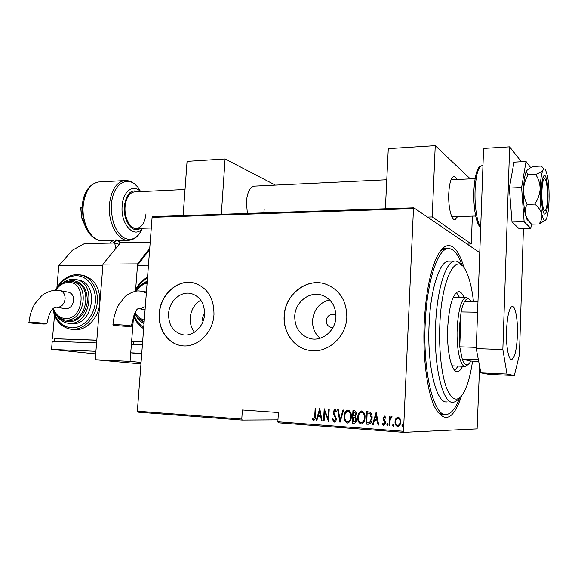 <?xml version="1.0" encoding="UTF-8"?>
<svg xmlns="http://www.w3.org/2000/svg" width="578" height="578" viewBox="0 0 578 578"><rect width="100%" height="100%" fill="white"/><g stroke="black" fill="none" stroke-linecap="round" stroke-linejoin="round"><path stroke-width="0.87" d="M461.547 395.944C453.347 420.098 444.41 423.811 434.735 407.093C427.2 391.776 422.648 357.406 424.209 323.413C425.639 295.64 429.526 274.225 435.87 259.168C445.363 237.132 457.306 243.259 463.924 267.686M446.613 248.663L444.684 248.692L440.537 250.787M204.598 313.218L202.242 317.972L202.965 321.52M335.984 315.552L333.918 314.526C329.626 314.071 327.069 316.137 326.238 320.732C326.274 324.106 327.784 326.274 330.761 327.242L333.094 327.3M335.948 317.04C335.84 305.805 330.963 298.45 321.31 294.997C309.035 291.146 295.163 302.366 294.722 316.209C294.809 327.972 300.054 335.457 310.473 338.65C322.372 341.641 335.565 330.58 335.948 317.04M329.561 299.823C319.533 302.597 313.868 309.468 312.554 320.429C312.322 327.769 314.837 333.708 320.089 338.238M204.547 314.381C204.598 303.428 200.183 296.492 191.311 293.581C180.82 290.734 169.202 301.116 168.581 313.652C168.487 324.966 173.14 331.989 182.54 334.713C192.756 336.996 203.976 326.736 204.547 314.381M200.797 300.17C194.562 303.985 191.043 309.83 190.227 317.705C189.909 323.304 191.325 328.138 194.483 332.22M213.968 314.54C214.026 298.031 207.415 287.526 194.121 283.025C178.075 278.473 160.258 294.303 159.29 313.435C157.917 328.817 167.519 343.455 180.806 345.55C196.224 348.801 213.116 333.253 213.968 314.54M194.23 283.054C178.19 278.553 160.424 294.368 159.463 313.464C158.09 328.846 167.692 343.476 180.972 345.572L181.853 345.709M346.822 317.228C346.648 300.35 339.38 289.238 325.002 283.885C306.196 277.678 284.831 294.809 284.152 315.964C282.953 332.054 293.703 347.486 308.536 350.225C326.476 354.444 346.265 337.689 346.822 317.228M325.978 284.195L325.139 283.928C306.333 277.722 284.976 294.852 284.289 315.993C283.097 332.083 293.841 347.508 308.674 350.246L309.635 350.42M479.588 366.091L477.117 428.883L403.791 432.358L278.228 422.807L277.845 421.781L403.502 431.275L413.48 208.615L152.101 217.335L152.686 216.606L413.841 207.791L479.769 252.637M242.189 420.069L137.824 412.128L137.354 411.175L241.785 419.057L242.189 420.069L277.96 419.859M395.944 418.349L398.177 416.962L400.041 418.624L400.633 421.998C400.648 424.454 399.644 425.986 397.628 426.6C395.67 425.697 394.817 424.035 395.056 421.6L395.944 418.349L398.04 416.948M389.139 425.813L389.572 416.528L390.186 416.572L390.121 417.937L391.581 416.507L392.18 416.868L390.172 419.556L389.753 425.856L389.139 425.813L389.803 416.543M384.507 416.015L385.837 417.432L385.367 418.197L384.435 417.15L383.64 418.349L385.389 421.572L385.569 423.024L383.893 425.589L382.448 424.223L382.903 423.399L383.929 424.454L384.955 423.031L383.207 419.794L383.026 418.349L384.507 416.015M368.193 424.274L366.033 424.115L366.647 411.565L370.245 412.259C371.733 413.956 372.34 416.001 372.059 418.4C372.174 421.723 370.881 423.688 368.193 424.274L366.033 424.115M352.298 423.11L352.934 410.647L354.422 410.756C355.788 411.225 356.373 412.295 356.185 413.964L355.289 416.565L356.489 419.852C356.489 421.745 355.701 422.879 354.133 423.24L352.298 423.11L353.187 410.662M339.922 422.2L337.653 409.621L338.289 409.665L340.124 419.816L343.007 409.983L343.65 410.026L340.074 422.2M324.099 421.037L323.521 421.001L324.186 408.718L328.131 418.718L328.651 409.014L329.229 409.058L328.571 421.369L324.619 411.377L324.099 421.037M314.714 416.239L315.169 408.111L315.74 408.147L315.277 416.406C315.501 418.429 314.909 419.816 313.5 420.574L311.99 419.05L312.387 418.132L313.616 419.325L314.996 416.239L315.444 408.133M137.354 411.175L152.101 217.335M277.845 421.781L278.401 412.519L242.363 409.975L241.785 419.057M319.735 408.422L322.083 420.892L321.455 420.849L320.747 416.846L317.958 416.644L316.831 420.509L316.202 420.459L319.735 408.422M334.207 422.099L332.321 419.252L332.921 418.667L334.279 420.835L335.702 418.833L333.427 413.79L333.152 411.89L334.908 409.123L336.541 411.326L335.955 412.049L334.77 410.38L333.737 411.876L336.288 418.891C336.266 420.596 335.572 421.665 334.207 422.099L334.424 422.099M344.206 416.341C344.177 413.082 345.456 410.965 348.028 409.997L348.144 410.012C350.593 411.312 351.641 413.566 351.287 416.774C351.308 420.054 350.022 422.15 347.414 423.074C344.921 421.81 343.852 419.563 344.206 416.341L344.466 416.341C344.445 413.248 345.637 411.131 348.05 409.997M357.811 417.294C357.775 414.014 359.068 411.883 361.676 410.915L361.806 410.929C364.284 412.244 365.347 414.513 364.993 417.735C365.021 421.037 363.714 423.154 361.077 424.079C358.548 422.807 357.464 420.546 357.811 417.294L358.064 417.294C358.035 414.173 359.241 412.049 361.691 410.915M376.148 412.201L378.735 425.047L378.07 425.003L377.29 420.878L374.342 420.668L373.171 424.642L372.514 424.592L376.148 412.201M386.877 424.751L387.542 423.732L388.105 424.837L387.441 425.849L386.877 424.751L387.621 423.746M392.57 425.162L393.235 424.144L393.799 425.249L393.134 426.268L392.57 425.162L393.307 424.158M401.869 425.841L402.534 424.823L403.112 425.928L402.44 426.954L401.869 425.841L402.606 424.837M403.502 431.275L403.791 432.358M413.841 207.791L413.48 208.615M437.394 411.811C439.374 413.646 441.382 414.469 443.42 414.281L441.476 414.151M313.738 420.567L311.99 419.05M312.264 419.05L312.561 418.378M314.996 416.239L313.616 419.325M322.076 420.871L321.455 420.849M321.729 420.842L320.747 416.846M321.021 416.846L317.958 416.644M316.831 420.488L316.202 420.459M316.477 420.459L319.93 408.704M320.523 415.568L319.952 410.785L318.319 415.409L320.523 415.568L319.677 410.785M324.099 421.015L323.521 421.001M323.788 420.994L324.439 409.065M328.918 409.036L328.131 418.718M328.586 421.044L324.619 411.377M334.452 422.092L332.321 419.252M332.588 419.252L332.979 418.869M335.702 418.833L334.424 420.835M335.97 418.833L335.529 417.598M335.796 417.598L333.427 413.79M333.687 413.79L333.152 411.89M333.419 411.89L334.994 409.13M336.136 411.818L334.77 410.38M340.146 421.962L337.92 409.636M343.267 409.997L340.124 419.816M347.674 423.067C345.182 421.803 344.112 419.563 344.466 416.341M347.71 421.788C349.885 421.102 350.962 419.418 350.947 416.731C351.214 414.166 350.355 412.352 348.375 411.29L348.064 411.276M350.694 416.731C350.954 414.166 350.095 412.352 348.115 411.283L347.992 411.276C345.854 412.013 344.784 413.711 344.791 416.377C344.517 418.992 345.406 420.798 347.457 421.796C349.625 421.109 350.702 419.418 350.694 416.731L350.947 416.731M354.386 423.24L352.558 423.103M354.3 421.94L356.149 419.809L355.087 417.497L353.447 417.237L352.956 421.875L353.837 421.933C355.13 421.969 355.817 421.261 355.896 419.809L354.834 417.497L353.194 417.237M354.061 415.994L355.846 413.949L354.661 412.035L353.461 411.962L353.259 415.958L353.664 415.987C354.892 416.008 355.535 415.329 355.593 413.949L354.408 412.035L353.461 411.962M361.329 424.071C358.801 422.8 357.717 420.538 358.064 417.294M361.366 422.785C363.569 422.092 364.653 420.394 364.639 417.692C364.899 415.112 364.024 413.284 362.016 412.208L361.698 412.193M364.393 417.692C364.653 415.112 363.779 413.284 361.77 412.208L361.647 412.193C359.473 412.938 358.396 414.65 358.411 417.33C358.136 419.968 359.039 421.788 361.12 422.785C363.316 422.099 364.407 420.401 364.393 417.692L364.639 417.692M366.279 424.115L366.893 411.579M368.468 422.952L369.783 422.749L371.697 418.349L370.072 413.429L367.189 412.894L366.698 422.872L369.537 422.756L371.452 418.349L369.826 413.422L367.189 412.894M378.727 425.025L378.07 425.003M378.315 424.996L377.29 420.878M377.535 420.878L374.342 420.668M373.178 424.62L372.514 424.592M372.759 424.584L376.336 412.396M377.044 419.563L376.35 414.636L374.71 419.397L377.044 419.563L376.112 414.636M385.497 417.981L384.435 417.15M382.448 424.223L383.893 425.589M382.687 424.223L383.019 423.623M384.955 423.031L384.023 424.447M385.194 423.024L384.818 422.135M385.056 422.128L384.059 421.124M384.298 421.116L383.207 419.794M383.438 419.787L383.026 418.349M383.265 418.349L384.551 416.023M387.6 425.827L387.108 424.743M391.638 416.514L390.121 417.937M391.833 417.699L391.422 417.634M389.753 425.834L389.37 425.805M393.293 426.246L392.802 425.155M397.852 426.593C395.901 425.697 395.049 424.028 395.287 421.593L395.056 421.6M395.287 421.593L396.176 418.349M397.946 425.451C399.485 424.975 400.243 423.804 400.243 421.954C400.41 420.105 399.752 418.819 398.271 418.096L398.054 418.096M400.012 421.962C400.186 420.105 399.528 418.819 398.04 418.096L398.011 418.096C396.45 418.58 395.67 419.765 395.67 421.651C395.497 423.515 396.161 424.779 397.671 425.451C399.239 425.003 400.019 423.84 400.012 421.962L400.243 421.954M402.599 426.932L402.093 425.834M473.505 301.817C471.908 287.7 469.249 277.151 465.536 270.193C456.187 250.939 441.447 278.401 439.8 325.486C438.76 350.767 441.729 376.206 446.975 389.117C452.762 401.71 458.643 402.346 464.611 391.031C468.064 383.871 470.709 373.901 472.558 361.113M458.99 398.307C457.147 400.677 455.262 401.97 453.318 402.194C443.03 404.766 433.587 367.088 435.602 325.103C436.925 289.795 445.761 261.755 454.395 261.104C456.887 260.736 459.243 262.109 461.468 265.223M451.967 365.701L453.166 365.86M454.9 370.491L458.036 366.069M462.573 366.257C461.027 369.544 459.373 371.307 457.617 371.567C451.75 373.005 446.577 351.511 447.675 328.044C449.077 306.167 452.596 294.029 458.231 291.63C460.298 291.384 462.176 293.227 463.859 297.157M462.147 265.757C458.137 253.814 453.34 248.114 447.755 248.648C437.467 249.421 426.81 282.107 425.198 323.731C422.749 373.323 434.215 417.504 446.491 414.484C451.375 413.747 455.775 408.191 459.691 397.809M449.857 261.14L448.239 261.155C439.432 261.798 430.429 289.759 429.086 324.952C427.041 366.799 436.679 404.376 447.162 401.826M459.322 297.114L456.374 292.555M468.137 364.494L465.521 366.387C460.565 367.637 456.244 349.004 457.162 328.738C458.332 309.801 461.295 299.281 466.049 297.179L453.268 297.164M466.049 297.179L469.329 299.202M471.388 301.795L471.33 301.68C469.134 297.771 466.843 297.778 464.459 301.716C463.151 304.042 462.032 307.445 461.1 311.925L459.178 328.918L459.748 346.822L462.263 359.133L470.795 361.04L478.685 361.358M478.374 359.762L462.263 359.133C464.965 366.062 467.804 366.698 470.795 361.04M477.587 312.199L461.1 311.925L459.748 346.822L476.294 347.371M464.459 301.716L477.963 301.875M145.996 213.802C145.027 222.422 141.986 227.284 136.878 228.397C130.382 229.444 123.988 217.805 125.101 206.418C126.12 197.849 129.111 193.009 134.089 191.91L185.032 189.461M149.753 248.15L137.615 263.864L103.014 264.117L120.556 242.652L150.215 242.074M137.615 263.864L135.635 289.47L137.506 265.259L148.459 265.186M142.629 341.808L131.618 341.403L133.59 315.855L130.072 361.373L95.218 359.711L140.945 363.909M103.014 264.117L95.218 359.711M130.072 361.373L141.061 362.406M541.319 190.487C540.9 202.517 542.894 214.987 544.989 214.005C546.629 212.942 547.626 207.892 547.98 198.861C548.385 187.113 546.456 174.505 544.295 175.43C542.691 176.427 541.694 181.441 541.319 190.487M534.766 204.092C538.465 207.097 540.813 210.406 541.817 214.019C543.212 220.218 544.7 221.901 546.282 219.062L546.391 218.838C547.857 215.327 548.739 209.113 549.042 200.198C549.259 190.913 548.746 182.872 547.525 176.066L545.516 169.816C544.707 168.61 543.905 168.66 543.11 169.954C543.746 168.458 542.959 167.165 540.741 166.081L533.328 166.457C530.004 167.866 527.793 169.296 526.688 170.763L526.276 171.941L528.068 174.78L535.669 174.419C538.573 178.804 540.069 183.674 540.155 189.035C539.751 194.418 537.952 199.439 534.766 204.092L527.143 204.352C524.723 199.793 523.509 194.916 523.509 189.707C523.841 184.498 525.359 179.527 528.068 174.78M528.668 220.991L525.315 214.496L526.919 219.315L531.558 224.17L539.021 223.989C541.384 220.941 542.309 217.617 541.817 214.019C540.488 207.206 539.939 198.875 540.155 189.035C540.517 179.375 541.499 173.017 543.11 169.954C541.983 171.478 539.498 172.967 535.669 174.419M526.688 170.763L525.951 172.28C524.614 175.95 523.798 181.759 523.509 189.707C523.271 199.475 523.878 207.733 525.315 214.496C524.68 211.021 525.286 207.639 527.143 204.352M539.021 223.989L545.343 220.276M526.919 219.315L528.53 220.854M530.763 167.685L526.031 161.5L521.609 187.525L524.13 221.742L530.785 228.324L531.457 224.069M530.785 228.324L519.044 228.592L512.021 222.053L509.348 188.038L513.994 162.143L526.031 161.5M521.609 187.525L509.348 188.038M524.13 221.742L512.021 222.053M506.516 330.681C505.923 346.164 508.604 360.455 511.74 359.473C514.825 357.637 516.71 349.495 517.404 335.059C517.96 319.995 515.395 305.516 512.144 306.441C509.139 308.088 507.26 316.166 506.516 330.681M521.356 161.753L509.644 146.826L502.846 349.524L507.007 374.031L514.341 375.512L519.441 354.661L523.422 228.491M507.007 374.031L480.882 372.853L489.01 374.349L514.341 375.512M480.882 372.853L476.25 348.628L502.846 349.524M509.644 146.826L483.591 148.401L476.25 348.628M116.72 324.692C122.962 324.836 132.868 325.891 131.343 326.238L127.5 326.339C121.337 326.194 111.482 325.161 112.934 324.8L116.72 324.692M131.618 341.403L133.612 341.663M142.621 341.88L133.619 341.555L133.41 344.329M149.651 249.515L137.506 265.259M142.412 344.669L131.394 344.25L130.736 352.804L141.704 353.996M141.755 353.274L130.736 352.804M457.668 216.526L455.038 219.676C451.526 220.81 448.109 206.917 448.759 193.449C449.359 183.334 451.006 177.699 453.701 176.55C454.843 176.355 455.919 177.338 456.938 179.498M470.304 178.877L435.241 145.642L388.279 148.618L385.382 208.752M435.241 145.642L432.214 216.923L471.308 243.967L467.125 244.032M432.214 216.923L427.467 217.061M472.356 216.1L471.308 243.967M547.445 198.182C547.568 189.317 546.896 183.082 545.415 179.476C543.595 177.251 542.424 181.16 541.889 191.21C541.434 203.658 544.057 215.059 545.95 209.431C546.774 207.119 547.272 203.369 547.445 198.182M32.036 322.394C37.866 322.531 48.277 323.608 46.869 323.926L43.74 324.005C37.989 323.868 27.628 322.806 28.965 322.481L32.036 322.394M68.493 292.201L68.674 292.237C72.084 293.299 73.738 296.059 73.644 300.524C72.611 306.116 69.83 308.833 65.307 308.666L56.933 307.286M65.018 319.945L68.833 320.422C87.264 321.939 92.906 284.99 74.764 282.1L74.468 282.035M68.291 323.239L72.134 323.702C93.109 325.479 99.575 283.487 78.933 280.149L78.622 280.084M71.311 329.258L75.176 329.698C86.982 330.406 98.925 317.466 99.871 302.648C100.138 288.184 94.77 279.16 83.767 275.569L83.47 275.504M115.745 248.54L114.719 243.013L84.417 243.605L72.402 250.209L58.797 265.779L102.898 265.49L96.815 340.139L54.455 338.759M58.797 265.779L56.89 287.786M96.808 340.24L54.462 338.672L54.231 341.323M114.719 243.013L119.213 244.306M54.505 315.256L52.49 338.527M96.309 342.92L96.533 340.204M51.543 349.408L95.905 351.308L96.591 342.927L52.251 341.244L51.543 349.408L95.695 353.881M264.168 209.612L263.828 212.856M247.348 213.412L246.416 201.556C247.297 192.409 249.855 187.265 254.089 186.145L386.776 179.765M275.381 185.119L225.08 158.964L187.062 161.37L183.139 215.58M225.08 158.964L221.323 214.294M482.11 165.749L481.51 165.778C478.028 167.396 475.882 175.531 475.087 190.184C474.43 205.819 477.103 222.812 480.715 226.952M99.936 181.933L98.477 182.012C90.067 183.818 84.988 191.607 83.239 205.378C81.339 223.816 92.307 242.471 103.274 240.809L111.503 240.636M89.496 233.685C86.563 229.936 84.453 225.218 83.153 219.539L82.221 205.595C82.856 198.745 84.749 193.153 87.885 188.818M138.315 235.123C135.628 238.194 132.507 239.913 128.937 240.275C118.273 241.951 107.602 223.007 109.452 204.287C111.164 190.306 116.113 182.41 124.292 180.603L125.484 180.524M140.555 191.6C131.929 173.516 112.898 180.661 111.467 204.381C110.976 219.286 114.69 230.189 122.615 237.081C130.823 241.864 137.441 238.916 142.477 228.245C134.493 239.429 120.231 224.387 122.175 205.696C123.078 191.072 133.402 183.602 140.541 191.6M83.81 222.096L82.661 218.946M80.884 207.372L81.577 217.668L85.811 227.537M138.482 191.694C131.047 188.833 126.336 193.644 124.349 206.151C122.839 220.912 132.969 234.379 140.403 228.303M146.415 292.049L142.918 291.283L146.313 293.349M145.302 306.708L140.237 308.811L139.19 308.703M147.469 278.177C142.282 281.002 138.279 285.344 135.469 291.196M134.002 314.873C135.967 320.407 139.211 324.59 143.727 327.423M139.58 319.078L144.11 322.387M147.101 283.061C142.752 284.145 139.19 286.804 136.422 291.037M135.194 312.488C137.333 316.404 140.36 318.926 144.283 320.046M59.895 290.553L60.083 290.589C63.522 291.666 65.191 294.462 65.083 298.985C64.23 304.115 61.723 306.896 57.576 307.337L56.63 307.236M77.177 274.543L81.187 274.998C91.96 277.375 99.264 290.835 97.017 304.722C94.9 318.623 83.687 329.785 72.553 329.344L70.126 329.099C60.611 326.816 54.859 320.089 52.88 308.912M53.949 311.528C56.89 321.592 62.836 327.025 71.788 327.842C83.073 328.311 94.257 316.159 95.327 302.005C96.569 287.851 87.451 275.569 76.195 275.713C69.418 275.93 63.659 279.232 58.905 285.633M73.225 279.246L76.318 279.593C97.01 282.931 90.515 325.096 69.483 323.319L67.409 323.109C61.449 322.083 57.338 317.019 56.731 315.624M59.924 318.218C62.482 320.494 65.415 321.686 68.717 321.809C77.654 322.148 86.476 312.503 87.329 301.304C87.256 288.704 82.221 281.746 72.228 280.431L66.94 281.457M69.461 281.255L72.12 281.544C90.312 284.441 84.626 321.549 66.152 320.024L64.281 319.836C59.758 318.348 56.875 316.513 55.647 314.331L52.909 308.883M53.4 308.45C55.647 314.714 59.642 318.066 65.379 318.5C84.113 319.844 87.278 281.537 68.457 282.447C63.414 282.613 59.223 285.2 55.885 290.207M113.649 239.978L109.842 243.107M112.833 243.049L116.568 239.913M120.296 242.977C118.165 239.928 116.099 239.949 114.083 243.027M322.076 295.228L321.31 294.997M183.587 334.872L182.54 334.713M311.383 338.824L310.473 338.65M457.617 371.567L456.736 371.524M442.278 248.728L447.755 248.648M454.395 261.104L448.239 261.155M464.77 366.351L452.386 365.823M480.694 227.522C475.997 224.221 473.259 206.866 473.873 190.444C474.964 174.412 477.507 166.189 481.51 165.778L482.955 165.705M102.024 240.845C92.848 239.812 86.555 232.703 83.153 219.539L81.577 217.668L80.804 208.535L82.112 207.17L82.221 205.595C83.861 191.896 89.279 184.035 98.477 182.012L124.292 180.603C128.901 180.213 133.034 182.027 136.697 186.044M127.507 240.304L118.432 240.491M511.74 359.473L511.27 359.451M142.918 291.283L138.026 290.879C132.239 291.276 125.513 295.791 125.014 296.644L118.584 305.003C115.456 310.877 113.57 317.474 112.934 324.8M131.358 326.086C134.024 313.955 136.451 308.168 138.641 308.717M147.18 281.934C142.325 283.307 138.46 286.385 135.577 291.175M134.739 313.319C135.389 314.772 138.106 319.302 144.182 321.447M147.26 280.901L141.921 284.318M135.577 314.75C137.008 317.156 137.383 319.497 144.009 323.694M147.549 277.144C141.913 280.243 137.636 284.983 134.725 291.355M133.59 315.855C135.649 321.447 138.995 325.725 143.626 328.687M145.064 309.794L139.341 308.731M455.038 219.676L454.568 219.691M544.512 178.638L543.038 177.273M475.015 178.66L451.071 179.772M136.018 228.418L151.284 227.999M475.68 216.006L451.823 216.699M68.674 292.237L60.083 290.589L55.156 290.235C49.506 290.568 42.7 294.505 41.522 295.842L34.875 303.761C31.609 309.317 29.637 315.552 28.965 322.481M46.883 323.803C48.798 313.442 51.782 307.915 55.842 307.236M83.767 275.569L77.019 274.528C68.572 274.962 61.846 279.412 56.839 287.88M78.933 280.149L73.066 279.239C69.483 279.29 66.13 280.46 63.009 282.765M74.764 282.1L69.302 281.24C63.479 281.508 58.783 284.506 55.228 290.235M109.574 243.114L113.259 239.986L116.243 239.921C117.948 239.856 119.343 240.816 120.441 242.803"/></g></svg>
